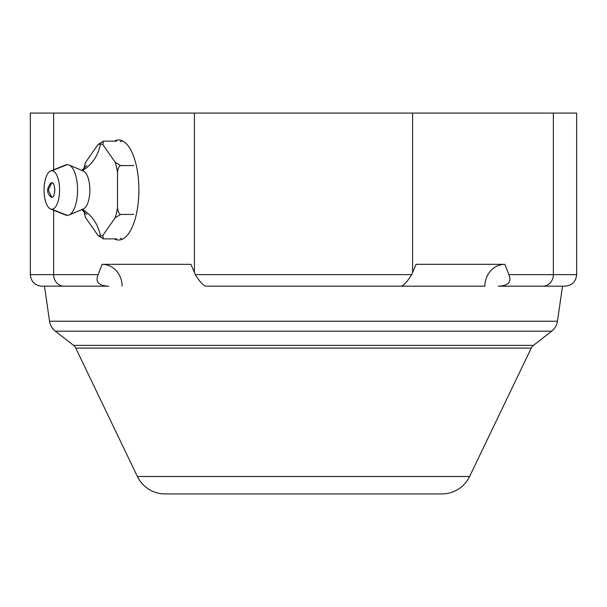 <?xml version="1.0" encoding="UTF-8"?>
<svg xmlns="http://www.w3.org/2000/svg" width="607" height="607" viewBox="0 0 607 607"><rect width="100%" height="100%" fill="white"/><g stroke="black" fill="none" stroke-linecap="round" stroke-linejoin="round"><path stroke-width="0.91" d="M553.364 113.061C584.215 113.061 584.215 113.061 553.364 113.061L53.636 113.061C22.785 113.061 22.785 113.061 53.636 113.061L53.636 169.785L53.636 113.061L412.593 113.061L412.593 272.467L416.053 264.333L504.88 264.333L508.841 274.645L553.364 274.645L553.364 113.061L576.65 113.061L576.65 274.645L553.364 274.645L553.364 113.061L412.593 113.061L412.593 272.467L411.652 274.645L195.348 274.645L194.407 272.467L194.407 113.061L194.407 272.467L190.947 264.333L195.348 274.645L411.652 274.645C407.206 281.792 403.693 285.639 401.098 286.185C403.693 285.639 407.206 281.792 411.652 274.645L416.053 264.333L504.88 264.333A21.852 19.985 -90 0 0 484.894 286.185L396.06 286.185L484.894 286.185A21.852 19.985 90 0 1 504.88 264.333L416.053 264.333M542.802 286.185L498.279 286.185C508.454 285.76 511.974 281.914 508.841 274.645L553.364 274.645A11.541 10.554 90 0 1 542.802 286.185A11.541 10.554 -90 0 0 553.364 274.645L576.65 274.645C575.967 281.656 572.12 285.502 565.109 286.185L498.279 286.185C508.454 285.76 511.974 281.914 508.841 274.645L504.88 264.333M401.075 286.185L205.925 286.185L401.075 286.185M102.12 264.333A21.852 19.985 -90 0 1 122.106 286.185A21.852 19.985 90 0 0 102.12 264.333L98.159 274.645C95.011 281.921 98.531 285.768 108.721 286.185L64.198 286.185A11.541 10.554 -90 0 1 53.636 274.645L98.159 274.645L102.12 264.333L190.947 264.333M64.198 286.185A11.541 10.554 90 0 1 53.636 274.645L53.636 210.227L53.636 274.645L30.35 274.645L98.159 274.645C95.011 281.921 98.531 285.768 108.721 286.185L41.891 286.185C34.88 285.502 31.033 281.656 30.35 274.645L30.35 113.061L53.636 113.061M114.366 141.15A50.017 20.206 90 0 1 138.889 190.006A50.017 20.206 90 0 1 114.366 238.87A50.017 20.206 -90 0 0 118.684 240.023A50.017 20.206 -90 0 0 138.889 190.006A50.017 20.206 -90 0 0 118.684 139.997A50.017 20.206 -90 0 0 114.366 141.15M205.902 286.185C203.315 285.639 199.794 281.792 195.348 274.645C199.794 281.792 203.315 285.639 205.902 286.185M122.204 140.756A50.017 20.206 -90 0 0 120.338 141.803A50.017 20.206 90 0 1 122.204 140.756M120.338 238.217A50.017 20.206 -90 0 0 122.204 239.257A50.017 20.206 90 0 1 120.338 238.217M85.117 216.304L85.64 217.754A45.904 18.544 -90 0 1 83.994 211.357A45.904 18.544 -90 0 0 85.64 217.754L98.099 235.554A45.904 18.544 -90 0 0 100.413 235.918A38.469 35.191 90 0 0 82.362 209.407A38.469 35.191 -90 0 1 100.413 235.918A45.904 18.544 -90 0 0 102.735 235.554L115.193 217.754A45.904 18.544 -90 0 0 117.508 207.814L117.508 172.206A45.904 18.544 -90 0 0 115.193 162.266L102.735 144.458A45.904 18.544 -90 0 0 100.413 144.102A38.469 35.191 -90 0 1 82.362 170.613A38.469 35.191 90 0 0 100.413 144.102A45.904 18.544 -90 0 0 98.099 144.458L85.64 162.266A45.904 18.544 -90 0 0 83.994 168.655A45.904 18.544 -90 0 1 85.64 162.266L85.124 163.67M82.082 170.772A19.234 7.77 90 0 1 89.851 190.006A19.234 7.77 90 0 1 82.082 209.24M69.023 164.975L83.387 171.045A19.234 7.77 90 0 1 89.851 190.006A19.234 7.77 90 0 1 83.387 208.967L69.023 215.037A25.388 10.258 -90 0 0 77.559 190.006A25.388 10.258 -90 0 0 69.023 164.975A25.388 10.258 -90 0 0 67.301 164.618A25.388 10.258 90 0 1 77.559 190.006A25.388 10.258 90 0 1 67.301 215.402A25.388 10.258 -90 0 0 69.023 215.037M64.092 214.119A25.388 10.258 -90 0 0 67.301 215.402L51.815 209.24A19.234 7.77 -90 0 0 59.585 190.006A19.234 7.77 -90 0 0 51.815 170.772L67.301 164.618A25.388 10.258 -90 0 0 64.092 165.893M51.815 209.24A19.234 7.77 90 0 1 44.045 190.006A19.234 7.77 90 0 1 51.815 170.772A19.234 7.77 90 0 1 59.585 190.006A19.234 7.77 90 0 1 51.815 209.24L67.301 215.402A25.388 10.258 90 0 1 65.655 215.068L50.571 208.998A19.234 7.77 -90 0 0 51.815 209.24M51.815 197.336A7.33 2.959 -90 0 0 54.774 190.006A7.33 2.959 -90 0 0 51.815 182.677L48.294 190.006L51.815 197.336L50.912 196.987C46.542 192.935 46.542 188.284 50.912 183.026L51.815 182.677C55.639 182.229 55.639 197.791 51.815 197.336L48.294 190.006L51.815 182.677M50.571 171.022L65.655 164.945A25.388 10.258 90 0 1 67.301 164.618L51.815 170.772A19.234 7.77 -90 0 0 50.571 171.022A19.234 7.77 -90 0 0 44.045 190.006A19.234 7.77 -90 0 0 50.571 208.998M85.101 216.221L85.64 217.754L98.099 235.554L103.516 238.87L102.735 235.554L115.193 217.754L120.611 214.438L133.76 214.438L120.611 214.438C119.147 214.241 118.107 212.033 117.508 207.814L117.508 172.206C118.092 168.01 119.131 165.802 120.611 165.582L133.76 165.582L120.611 165.582L115.193 162.266L102.735 144.458L103.516 141.15L116.665 141.15L103.516 141.15L98.099 144.458L85.64 162.266L85.109 163.791M103.516 238.87L116.665 238.87L103.516 238.87L98.099 235.554A45.904 18.544 -90 0 0 100.413 235.918A45.904 18.544 -90 0 0 102.735 235.554L103.516 238.87M441.873 493.939L165.127 493.939A30.775 30.775 90 0 1 137.387 476.48L75.761 348.115L137.387 476.48L469.613 476.48L531.239 348.115L469.613 476.48L137.387 476.48A30.775 30.775 -90 0 0 165.127 493.939L441.873 493.939A30.775 30.775 -90 0 0 469.613 476.48A30.775 30.775 90 0 1 441.873 493.939M533.447 345.375L551.68 331.172L533.447 345.375L73.553 345.375L55.32 331.172L73.553 345.375A7.694 7.694 -90 0 1 75.761 348.115L531.239 348.115A7.694 7.694 -90 0 1 533.447 345.375L73.553 345.375A7.694 7.694 90 0 1 75.761 348.115L531.239 348.115A7.694 7.694 90 0 1 533.447 345.375M44.486 286.185L49.546 321.232L44.486 286.185M55.32 331.172L551.68 331.172L55.32 331.172A15.387 15.387 90 0 1 49.546 321.232L557.454 321.232L49.546 321.232A15.387 15.387 -90 0 0 55.32 331.172M562.514 286.185L557.454 321.232A15.387 15.387 90 0 1 551.68 331.172A15.387 15.387 -90 0 0 557.454 321.232M98.099 144.458L103.516 141.15L102.735 144.458A45.904 18.544 -90 0 0 100.413 144.102A45.904 18.544 -90 0 0 98.099 144.458M117.508 172.206A45.904 18.544 -90 0 0 115.193 162.266L120.611 165.582C119.131 165.802 118.092 168.01 117.508 172.206M115.193 217.754A45.904 18.544 -90 0 0 117.508 207.814C118.107 212.033 119.147 214.241 120.611 214.438L115.193 217.754M81.77 209.658L86.847 214.521M86.847 165.499L81.77 170.362M85.2 216.676L83.895 211.274M83.895 168.746L85.2 163.336"/></g></svg>
